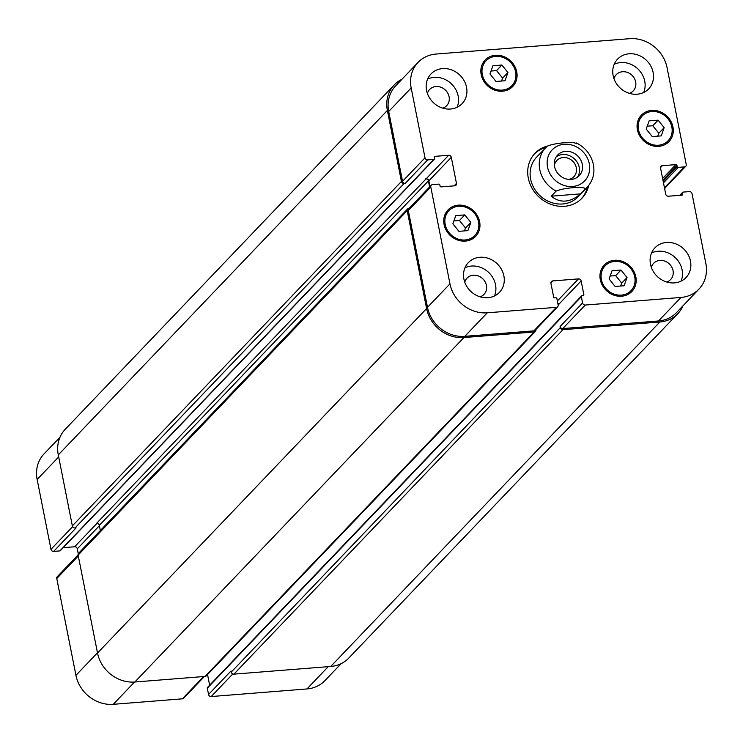 <?xml version="1.0" encoding="UTF-8"?>
<svg xmlns="http://www.w3.org/2000/svg" width="743" height="743" viewBox="0 0 743 743"><rect width="100%" height="100%" fill="white"/><g stroke="black" fill="none" stroke-linecap="round" stroke-linejoin="round"><path stroke-width="1.11" d="M577.543 177.15A14.934 13.253 43.7 0 0 576.921 161.853A14.934 13.253 43.7 0 0 562.59 154.535A14.934 13.253 43.7 0 0 556.238 156.801M568.924 179.416A11.749 10.43 43.7 0 0 573.865 176.685A11.749 10.43 43.7 0 0 574.961 164.119A11.749 10.43 43.7 0 0 563.185 157.525A11.749 10.43 43.7 0 0 556.869 160.451A11.749 10.43 43.7 0 0 554.371 165.513M565.637 151.34A14.934 13.253 -136.3 0 1 580.608 159.726A14.934 13.253 -136.3 0 1 579.215 175.701A14.934 13.253 -136.3 0 1 559.256 174.967A14.934 13.253 -136.3 0 1 557.612 155.064A14.934 13.253 -136.3 0 1 565.637 151.34M576.717 143.826C574.515 141.254 555.123 142.795 547.257 146.167A28.68 25.448 43.7 0 0 545.696 147.643A28.68 25.448 43.7 0 0 556.145 191.09C564.021 187.719 583.413 186.177 585.614 188.75L580.738 193.849L551.269 196.189L556.145 191.09M580.738 193.849C570.076 202.681 560.259 203.461 551.269 196.189M581.397 198.827A32.506 28.838 43.7 0 0 587.407 187.022M545.938 147.402A32.506 28.838 43.7 0 0 534.412 153.94M588.67 185.546A32.506 28.838 -136.3 0 1 582.01 198.205A32.506 28.838 -136.3 0 1 564.559 206.294A32.506 28.838 -136.3 0 1 531.969 188.053A32.506 28.838 -136.3 0 1 535.006 153.29A32.506 28.838 -136.3 0 1 547.359 146.065L536.557 157.21A28.68 25.448 43.7 0 0 533.873 187.886A28.68 25.448 43.7 0 0 562.627 203.981A28.68 25.448 43.7 0 0 578.026 196.839L587.174 187.264C592.895 180.93 594.976 173.37 593.406 164.593C591.187 154.85 585.549 147.653 576.494 143M59.997 437.209L44.051 453.889A33.463 29.683 43.7 0 0 37.15 479.476L50.979 549.328A2.387 2.118 43.7 0 0 53.645 551.399L59.867 550.907A0.957 0.845 43.7 0 0 60.378 550.665L434.404 159.16A0.957 0.845 43.7 0 0 434.599 158.435L434.376 157.312A0.957 0.845 -136.3 0 1 435.092 156.336L448.642 155.268A2.387 2.118 -136.3 0 1 451.307 157.33L456.462 183.391A2.387 2.118 -136.3 0 1 454.688 185.815L441.138 186.892A0.957 0.845 -136.3 0 1 440.07 186.056L439.847 184.942A0.957 0.845 43.7 0 0 438.788 184.106L432.565 184.608A2.387 2.118 43.7 0 0 430.791 187.022L449.961 283.835A33.463 29.683 43.7 0 0 487.278 312.812L556.368 307.333A2.387 2.118 43.7 0 0 558.142 304.909L556.897 298.621A0.957 0.845 43.7 0 0 555.829 297.794L554.715 297.878A0.957 0.845 -136.3 0 1 553.656 297.051L550.935 283.352A2.387 2.118 -136.3 0 1 552.718 280.928L578.481 278.885A2.387 2.118 -136.3 0 1 581.147 280.956L583.859 294.655A0.957 0.845 -136.3 0 1 583.153 295.621L582.038 295.714A0.957 0.845 43.7 0 0 581.332 296.68L582.577 302.968A2.387 2.118 43.7 0 0 585.243 305.039L680.978 297.441A33.463 29.683 43.7 0 0 698.949 289.111A33.463 29.683 43.7 0 0 705.85 263.524L692.021 193.672A2.387 2.118 43.7 0 0 689.355 191.601L683.133 192.093A0.957 0.845 43.7 0 0 682.418 193.059L682.641 194.183A0.957 0.845 -136.3 0 1 681.935 195.158L668.384 196.226A2.387 2.118 -136.3 0 1 665.719 194.164L660.555 168.104A2.387 2.118 -136.3 0 1 662.338 165.68L675.889 164.602A0.957 0.845 -136.3 0 1 676.947 165.438L677.17 166.562A0.957 0.845 43.7 0 0 678.238 167.389L684.461 166.896A2.387 2.118 43.7 0 0 686.235 164.472L667.065 67.659A33.463 29.683 43.7 0 0 629.739 38.682L436.048 54.053A33.463 29.683 43.7 0 0 418.077 62.384A33.463 29.683 43.7 0 0 411.176 87.971L425.005 157.822A2.387 2.118 43.7 0 0 427.671 159.894L433.893 159.401A0.957 0.845 43.7 0 0 434.404 159.16M208.012 687.219A0.957 0.845 43.7 0 0 207.306 688.185L208.551 694.473A2.387 2.118 43.7 0 0 211.216 696.544L306.952 688.947A33.463 29.683 43.7 0 0 324.923 680.616L341.102 663.685M207.538 674.56L209.647 685.204M78.089 554.891L57.257 576.707A2.387 2.118 43.7 0 0 56.765 578.528L75.935 675.341A33.463 29.683 43.7 0 0 113.261 704.318L182.341 698.838A2.387 2.118 43.7 0 0 183.623 698.244L204.409 676.483M63.239 547.675L74.616 546.774A2.387 2.118 -136.3 0 1 77.281 548.836L78.266 553.795M664.149 127.666L661.224 135.885L652.243 136.591L646.196 129.087L649.131 120.877L658.103 120.162L664.149 127.666L658.818 133.248L652.772 125.743L647.237 126.18M658.103 120.162L652.772 125.743M657.778 136.155L658.818 133.248M627.046 277.538L624.111 285.758L615.13 286.473L609.093 278.959L612.018 270.749L620.999 270.034L627.046 277.538L621.715 283.12L615.668 275.616L610.124 276.052M620.999 270.034L615.668 275.616M620.674 286.027L621.715 283.12M470.83 222.408L467.895 230.627L458.914 231.333L452.868 223.829L455.803 215.609L464.784 214.903L470.83 222.408L465.499 227.99L459.453 220.485L453.908 220.922M464.784 214.903L459.453 220.485M464.459 230.897L465.499 227.99M507.933 72.535L504.999 80.746L496.027 81.461L489.981 73.956L492.915 65.737L501.887 65.022L507.933 72.535L502.602 78.117L496.556 70.604L491.021 71.049M501.887 65.022L496.556 70.604M501.562 81.024L502.602 78.117M614.73 261.406A17.925 15.9 43.7 0 0 605.108 265.873A17.925 15.9 43.7 0 0 607.077 289.751A17.925 15.9 43.7 0 0 631.03 290.634A17.925 15.9 43.7 0 0 632.702 271.464A17.925 15.9 43.7 0 0 614.73 261.406M603.093 267.982A19.123 16.959 43.7 0 0 601.672 268.687M628.364 294.191A19.123 16.959 43.7 0 0 629.015 292.742M614.507 260.282A19.123 16.959 -136.3 0 1 633.677 271.009A19.123 16.959 -136.3 0 1 631.894 291.46A19.123 16.959 -136.3 0 1 606.344 290.513A19.123 16.959 -136.3 0 1 604.245 265.047A19.123 16.959 -136.3 0 1 614.507 260.282M651.834 111.534A17.925 15.9 43.7 0 0 642.212 115.992A17.925 15.9 43.7 0 0 644.19 139.879A17.925 15.9 43.7 0 0 668.133 140.761A17.925 15.9 43.7 0 0 669.815 121.592A17.925 15.9 43.7 0 0 651.834 111.534M640.197 118.109A19.123 16.959 43.7 0 0 638.776 118.815M665.477 144.318A19.123 16.959 43.7 0 0 666.118 142.87M651.62 110.41A19.123 16.959 -136.3 0 1 670.79 121.137A19.123 16.959 -136.3 0 1 668.997 141.588A19.123 16.959 -136.3 0 1 643.457 140.641A19.123 16.959 -136.3 0 1 641.348 115.174A19.123 16.959 -136.3 0 1 651.62 110.41M495.618 56.394A17.925 15.9 43.7 0 0 485.996 60.861A17.925 15.9 43.7 0 0 487.975 84.739A17.925 15.9 43.7 0 0 511.918 85.631A17.925 15.9 43.7 0 0 513.589 66.452A17.925 15.9 43.7 0 0 495.618 56.394M483.981 62.969A19.123 16.959 43.7 0 0 482.56 63.684M509.261 89.188A19.123 16.959 43.7 0 0 509.902 87.739M495.395 55.279A19.123 16.959 -136.3 0 1 514.574 66.006A19.123 16.959 -136.3 0 1 512.781 86.448A19.123 16.959 -136.3 0 1 487.241 85.51A19.123 16.959 -136.3 0 1 485.133 60.034A19.123 16.959 -136.3 0 1 495.395 55.279M458.515 206.275A17.925 15.9 43.7 0 0 448.893 210.733A17.925 15.9 43.7 0 0 450.862 234.621A17.925 15.9 43.7 0 0 474.814 235.503A17.925 15.9 43.7 0 0 476.486 216.334A17.925 15.9 43.7 0 0 458.515 206.275M446.868 212.842A19.123 16.959 43.7 0 0 445.456 213.557M472.149 239.06A19.123 16.959 43.7 0 0 472.799 237.611M458.292 205.152A19.123 16.959 -136.3 0 1 477.461 215.879A19.123 16.959 -136.3 0 1 475.678 236.33A19.123 16.959 -136.3 0 1 450.128 235.382A19.123 16.959 -136.3 0 1 448.029 209.907A19.123 16.959 -136.3 0 1 458.292 205.152M479.894 257.273A21.51 19.086 -136.3 0 1 501.46 269.347A21.51 19.086 -136.3 0 1 499.454 292.352A21.51 19.086 -136.3 0 1 470.718 291.293A21.51 19.086 -136.3 0 1 468.341 262.632A21.51 19.086 -136.3 0 1 479.894 257.273M666.48 242.469A21.51 19.086 -136.3 0 1 688.046 254.533A21.51 19.086 -136.3 0 1 686.04 277.538A21.51 19.086 -136.3 0 1 657.304 276.48A21.51 19.086 -136.3 0 1 654.936 247.828A21.51 19.086 -136.3 0 1 666.48 242.469M629.126 53.784A21.51 19.086 -136.3 0 1 650.692 65.858A21.51 19.086 -136.3 0 1 648.676 88.863A21.51 19.086 -136.3 0 1 619.941 87.804A21.51 19.086 -136.3 0 1 617.572 59.143A21.51 19.086 -136.3 0 1 629.126 53.784M442.531 68.597A21.51 19.086 -136.3 0 1 464.106 80.662A21.51 19.086 -136.3 0 1 462.09 103.667A21.51 19.086 -136.3 0 1 433.355 102.608A21.51 19.086 -136.3 0 1 430.986 73.956A21.51 19.086 -136.3 0 1 442.531 68.597M494.457 295.965A21.51 19.086 43.7 0 0 491.188 275.235A21.51 19.086 43.7 0 0 471.517 266.05A21.51 19.086 43.7 0 0 464.96 267.786M480.108 296.829A11.749 10.43 43.7 0 0 484.018 294.386A11.749 10.43 43.7 0 0 482.718 278.727A11.749 10.43 43.7 0 0 467.022 278.142A11.749 10.43 43.7 0 0 464.756 282.154M681.043 281.16A21.51 19.086 43.7 0 0 677.774 260.421A21.51 19.086 43.7 0 0 658.103 251.236A21.51 19.086 43.7 0 0 651.546 252.982M666.703 282.015A11.749 10.43 43.7 0 0 670.604 279.572A11.749 10.43 43.7 0 0 669.313 263.914A11.749 10.43 43.7 0 0 653.608 263.338A11.749 10.43 43.7 0 0 651.342 267.35M643.679 92.476A21.51 19.086 43.7 0 0 640.41 71.746A21.51 19.086 43.7 0 0 620.749 62.561A21.51 19.086 43.7 0 0 614.192 64.297M629.34 93.339A11.749 10.43 43.7 0 0 633.24 90.887A11.749 10.43 43.7 0 0 631.949 75.238A11.749 10.43 43.7 0 0 616.253 74.653A11.749 10.43 43.7 0 0 613.987 78.665M457.094 107.289A21.51 19.086 43.7 0 0 453.824 86.55A21.51 19.086 43.7 0 0 434.153 77.365A21.51 19.086 43.7 0 0 427.596 79.111M442.754 108.144A11.749 10.43 43.7 0 0 446.654 105.701A11.749 10.43 43.7 0 0 445.363 90.042A11.749 10.43 43.7 0 0 429.658 89.466A11.749 10.43 43.7 0 0 427.392 93.479M387.372 110.456L58.288 454.92A33.463 29.683 43.7 0 1 65.189 429.333L394.273 84.878A33.463 29.683 -136.3 0 0 387.372 110.456L401.424 181.431A2.387 2.118 -136.3 0 0 404.09 183.502L405.204 183.419A2.387 2.118 -136.3 0 1 402.53 181.348L388.7 111.487A33.463 29.683 -136.3 0 1 395.61 85.909L418.077 62.384M429.965 186.577L428.832 180.855A2.387 2.118 43.7 0 0 426.166 178.784L96.646 523.286A2.387 2.118 -136.3 0 1 99.311 525.357L100.333 530.539M557.649 306.738L535.174 330.264A2.387 2.118 -136.3 0 1 533.892 330.858L464.812 336.338A33.463 29.683 -136.3 0 1 427.485 307.361L408.316 210.548A2.387 2.118 -136.3 0 1 408.808 208.718L431.284 185.202M557.844 303.423A2.387 2.118 43.7 0 1 558.764 304.927L558.68 304.472A2.387 2.118 43.7 0 0 557.761 302.977M698.949 289.111L676.474 312.627A33.463 29.683 -136.3 0 1 658.502 320.967L562.767 328.564A2.387 2.118 -136.3 0 1 560.101 326.493L582.577 302.968M429.593 186.967L428.386 180.893A2.387 2.118 43.7 0 0 425.72 178.822M664.911 188.109A2.387 2.118 -136.3 0 1 664.734 189.205M394.273 84.878A33.463 29.683 -136.3 0 1 401.898 79.315M683.003 305.791A33.463 29.683 -136.3 0 1 677.811 313.667A33.463 29.683 -136.3 0 1 659.84 321.998L562.99 329.688A2.387 2.118 -136.3 0 1 560.324 327.617L560.101 326.493M535.879 329.52L535.889 329.558A2.387 2.118 -136.3 0 1 534.115 331.982L463.92 337.545A33.463 29.683 -136.3 0 1 426.593 308.568L407.201 210.641A2.387 2.118 -136.3 0 1 408.984 208.216L409.319 208.189M58.288 454.92L72.34 525.895A2.387 2.118 43.7 0 0 75.006 527.967L76.12 527.874L53.645 551.399M208.551 694.473L231.027 670.957L231.249 672.071A2.387 2.118 43.7 0 0 233.915 674.142L330.756 666.462A33.463 29.683 43.7 0 0 348.727 658.122L677.811 313.667M407.693 208.811L78.619 553.266A2.387 2.118 43.7 0 0 78.126 555.095L97.519 653.032A33.463 29.683 43.7 0 0 134.845 682.009L205.031 676.436A2.387 2.118 43.7 0 0 206.322 675.842L535.397 331.378M589.292 163.729A22.466 19.931 43.7 0 0 554.352 147.922A22.466 19.931 43.7 0 0 561.597 184.496A22.466 19.931 43.7 0 0 589.292 163.729M585.614 188.75A28.68 25.448 43.7 0 0 587.174 187.264M388.7 111.487L411.176 87.971M402.53 181.348L425.005 157.822M405.204 183.419L427.671 159.894M428.832 180.855L451.307 157.33M426.166 178.784L448.642 155.268M454.103 185.861L456.462 183.391M408.316 210.548L430.791 187.022M427.485 307.361L449.961 283.835M464.812 336.338L487.278 312.812M533.892 330.858L556.368 307.333M550.897 282.832L552.718 280.928M557.361 300.989L578.481 278.885M558.68 304.472L581.147 280.956M562.767 328.564L585.243 305.039M658.502 320.967L680.978 297.441M660.518 167.584L662.338 165.68M664.465 187.821L684.461 166.896M58.688 456.926L37.15 479.476M72.638 526.666L50.979 549.328M97.054 523.286L74.616 546.774M99.376 525.71L77.281 548.836M78.303 555.987L56.765 578.528M97.472 652.8L75.935 675.341M134.548 682.028L113.261 704.318M203.628 676.548L182.341 698.838M232.8 673.957L211.216 696.544M328.248 666.657L306.952 688.947M678.238 167.389L663.48 182.843M677.17 166.562L663.155 181.227M676.947 165.438L662.932 180.103M675.889 164.602L662.617 178.496M682.641 194.183L681.702 195.177M682.418 193.059L680.3 195.288M659.84 321.998L330.756 666.462M562.99 329.688L233.915 674.142M560.324 327.617L231.249 672.071M581.332 296.68L207.306 688.185M583.859 294.655L582.921 295.64M558.764 304.927L558.179 305.54M534.115 331.982L205.031 676.436M463.92 337.545L134.845 682.009M426.593 308.568L97.519 653.032M407.201 210.641L78.126 555.095M428.386 180.893L99.311 525.357M435.092 156.336L434.358 157.098M433.893 159.401L59.867 550.907M404.09 183.502L75.006 527.967M401.424 181.431L72.34 525.895M605.108 265.873L601.031 270.136M631.03 290.634L626.953 294.906M642.212 115.992L638.135 120.264M668.133 140.761L664.056 145.024M485.996 60.861L481.919 65.133M511.918 85.631L507.84 89.894M448.893 210.733L444.806 215.006M474.814 235.503L470.737 239.766M685.743 166.293L664.586 188.443M679.761 195.325L682.622 192.335M207.501 687.451L581.528 295.946"/></g></svg>
